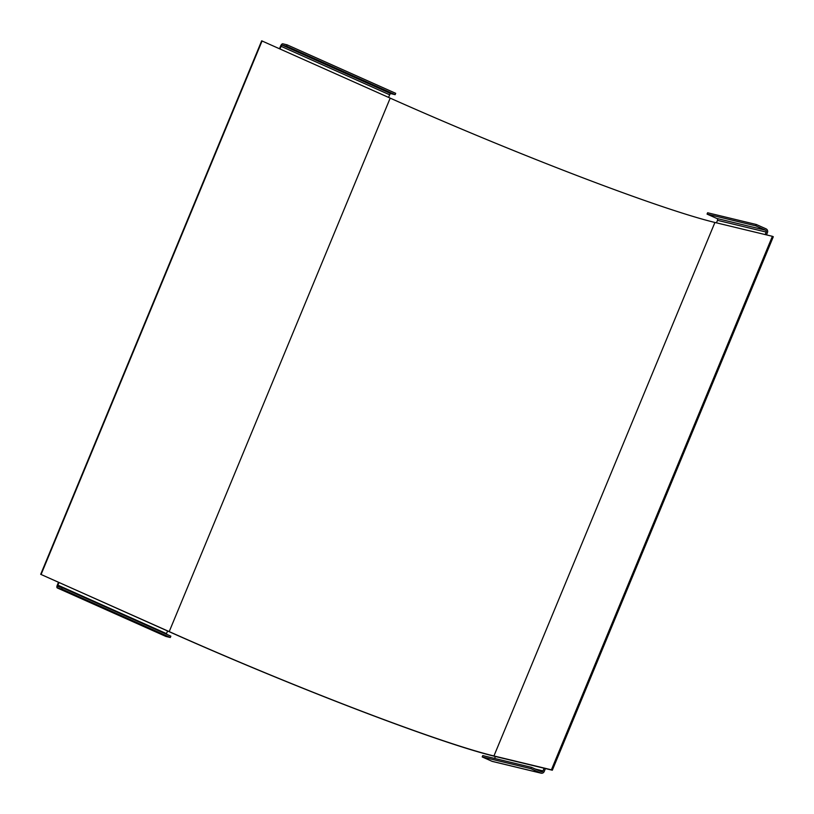 <?xml version="1.0" encoding="UTF-8"?>
<svg xmlns="http://www.w3.org/2000/svg" width="814" height="814" viewBox="0 0 814 814"><rect width="100%" height="100%" fill="white"/><g stroke="black" fill="none" stroke-linecap="round" stroke-linejoin="round"><path stroke-width="1.22" d="M552.319 770.217L551.404 769.81L772.384 236.314L714.916 222.466A265.842 17.43 -157.5 0 1 390.191 98.128L261.681 40.822L40.7 574.318L168.793 631.522A266.921 17.501 -157.5 0 0 494.851 756.369L552.319 770.217L773.3 236.732L772.384 236.314M551.404 769.81L493.935 755.962A265.842 17.43 22.5 0 1 169.21 631.613L40.7 574.318M41.107 574.409L262.088 40.924M494.597 758.455L495.4 756.501M482.214 756.939L482.763 755.596L531.471 767.337L530.921 768.67L482.214 756.939L491.971 761.294A2.89 2.666 -76.4 0 0 492.399 761.436L541.106 773.178A2.89 2.666 103.6 0 0 544.23 771.458L545.421 768.558M530.921 768.67L540.679 773.035A2.89 2.666 103.6 0 0 541.106 773.178M544.108 768.243L543.009 770.909A1.445 1.333 -76.4 0 1 541.229 771.703L531.471 767.337M716.452 222.843L717.49 220.34A1.445 1.333 103.6 0 0 716.819 218.467L707.061 214.102L707.61 212.769L756.318 224.511L766.076 228.866A2.89 2.666 103.6 0 1 767.419 232.631L766.473 234.9M756.318 224.511L755.768 225.844L765.526 230.199A1.445 1.333 -76.4 0 1 766.198 232.082L765.16 234.574M707.061 214.102L755.768 225.844M57.265 587.932L165.842 636.416A2.89 1.109 114.1 0 0 165.914 636.436L57.336 587.952A2.89 1.109 -65.9 0 1 57.265 587.932A2.89 1.109 -65.9 0 1 57.346 585.022L58.496 582.264M57.336 587.952L61.711 589.01L62.271 587.677L57.886 586.619A1.445 0.56 114.1 0 1 57.855 586.609A1.445 0.56 114.1 0 1 57.896 585.154L58.995 582.488M165.914 636.436L170.289 637.494L61.711 589.01M170.289 637.494L170.848 636.161L62.271 587.677M167.572 630.972L166.473 633.638A1.445 0.56 -65.9 0 0 166.31 634.137M279.497 48.698L280.535 46.195A2.89 1.109 -65.9 0 1 282.733 43.793L287.118 44.841L395.696 93.335L395.136 94.668L390.761 93.61A1.445 0.56 -65.9 0 0 389.662 94.811L388.583 97.405M287.118 44.841L286.559 46.184L395.136 94.668M280.006 48.921L281.084 46.327A1.445 0.56 114.1 0 1 282.183 45.126L286.559 46.184M493.935 755.962L714.916 222.466M390.191 98.128L169.21 631.613M540.679 773.035L491.971 761.294M543.009 770.909L535.317 769.057M765.526 230.199L716.819 218.467M717.49 220.34L766.198 232.082M166.473 633.638L57.896 585.154M390.761 93.61L282.183 45.126M281.084 46.327L389.662 94.811"/></g></svg>
